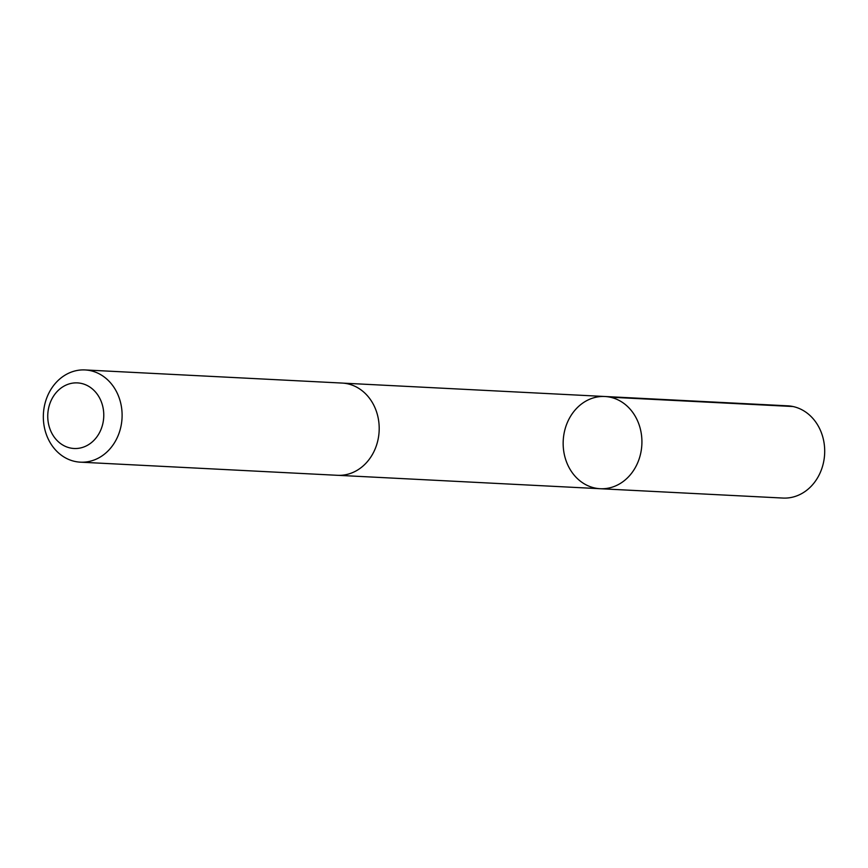 <?xml version="1.0" encoding="UTF-8"?>
<svg xmlns="http://www.w3.org/2000/svg" width="868" height="868" viewBox="0 0 868 868"><rect width="100%" height="100%" fill="white"/><g stroke="black" fill="none" stroke-linecap="round" stroke-linejoin="round"><path stroke-width="1.3" d="M599.224 488.651A46.167 39.364 92.9 0 1 563.256 440.033A46.167 39.364 92.9 0 1 604.887 396.502A46.167 39.364 92.9 0 1 641.853 444.611A46.167 39.364 92.9 0 1 600.179 488.717A46.167 39.364 92.9 0 1 599.224 488.651M782.958 498.058A46.178 39.375 -87.1 0 0 824.6 454.517A46.178 39.375 -87.1 0 0 788.632 405.888A46.178 39.375 -87.1 0 0 787.667 405.833L604.887 396.502A46.167 39.364 92.9 0 1 641.853 444.611A46.167 39.364 92.9 0 1 600.179 488.717L782.958 498.058M80.366 462.167L337.457 475.306A46.178 39.375 -87.1 0 0 379.099 431.765A46.178 39.375 -87.1 0 0 343.131 383.135A46.178 39.375 -87.1 0 0 342.166 383.07L85.075 369.942A46.178 39.375 -87.1 0 0 43.4 414.047A46.178 39.375 -87.1 0 0 80.366 462.167A46.178 39.375 -87.1 0 0 122.008 418.626A46.178 39.375 -87.1 0 0 86.04 370.007A46.178 39.375 -87.1 0 0 85.075 369.942M78.12 382.94A32.843 28.004 -87.1 0 0 50.409 430.148A32.843 28.004 -87.1 0 0 98.757 434.011A32.843 28.004 -87.1 0 0 78.12 382.94M610.139 397.186L792.918 406.517M338.379 475.339L600.179 488.717M343.088 383.135L604.887 396.502"/></g></svg>
